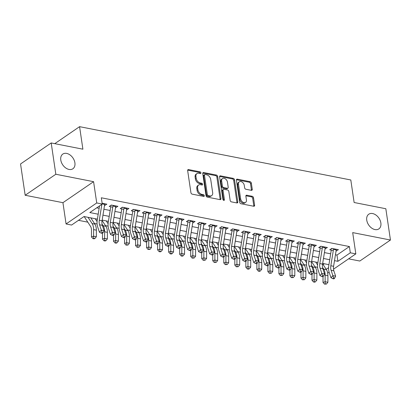 <?xml version="1.0" encoding="UTF-8"?>
<svg xmlns="http://www.w3.org/2000/svg" width="411" height="411" viewBox="0 0 411 411"><rect width="100%" height="100%" fill="white"/><g stroke="black" fill="none" stroke-linecap="round" stroke-linejoin="round"><path stroke-width="0.62" d="M200.943 172.846A0.956 0.663 55.6 0 0 200.059 171.839L188.562 169.579A1.367 0.945 55.6 0 0 187.971 169.681A1.367 0.945 55.6 0 0 187.657 170.596L190.925 192.708A1.367 0.945 55.6 0 0 192.189 194.151L203.686 196.412A0.956 0.663 55.6 0 0 204.103 196.34A0.956 0.663 55.6 0 0 204.318 195.698A0.956 0.663 55.6 0 0 203.435 194.691L201.945 194.398A4.372 3.026 55.6 0 1 197.902 189.784L197.629 187.945A4.372 3.026 55.6 0 1 198.621 185.017A4.372 3.026 55.6 0 1 200.511 184.693L202.001 184.986A0.956 0.663 55.6 0 0 202.412 184.914A0.956 0.663 55.6 0 0 202.628 184.272A0.956 0.663 55.6 0 0 201.744 183.265L200.26 182.972A4.372 3.026 55.6 0 1 196.217 178.359L195.944 176.519A4.372 3.026 55.6 0 1 196.936 173.591A4.372 3.026 55.6 0 1 198.826 173.267L200.311 173.56A0.956 0.663 55.6 0 0 200.727 173.488A0.956 0.663 55.6 0 0 200.943 172.846M200.126 173.524A0.956 0.663 55.6 0 0 200.116 173.416A0.956 0.663 55.6 0 0 199.232 172.404L187.729 170.144A1.367 0.945 55.6 0 0 187.673 170.139M203.502 196.376A0.956 0.663 55.6 0 0 203.491 196.268A0.956 0.663 55.6 0 0 202.602 195.261L201.118 194.968L201.945 194.398M201.811 184.95A0.956 0.663 55.6 0 0 201.801 184.842A0.956 0.663 55.6 0 0 200.917 183.83L199.427 183.542L200.26 182.972M366.751 220.178A8.903 6.165 55.6 0 0 371.611 228.038A8.903 6.165 55.6 0 0 378.839 228.912A8.903 6.165 55.6 0 0 380.863 222.952A8.903 6.165 55.6 0 0 376.003 215.092A8.903 6.165 55.6 0 0 368.77 214.218A8.903 6.165 55.6 0 0 366.751 220.178M60.787 160.038A8.903 6.165 55.6 0 0 65.647 167.899A8.903 6.165 55.6 0 0 72.881 168.772A8.903 6.165 55.6 0 0 74.9 162.813A8.903 6.165 55.6 0 0 70.04 154.952A8.903 6.165 55.6 0 0 62.811 154.079A8.903 6.165 55.6 0 0 60.787 160.038M251.362 190.334A1.367 0.945 55.6 0 0 251.953 190.231A1.367 0.945 55.6 0 0 252.267 189.317L251.347 183.111A1.367 0.945 55.6 0 0 250.083 181.672L237.317 179.16A1.367 0.945 55.6 0 0 236.726 179.263A1.367 0.945 55.6 0 0 236.412 180.177L239.68 202.294A1.367 0.945 55.6 0 0 240.944 203.733L253.715 206.245A1.367 0.945 55.6 0 0 254.306 206.142A1.367 0.945 55.6 0 0 254.615 205.228L253.51 197.732A1.367 0.945 55.6 0 0 252.246 196.294L246.78 195.22A1.367 0.945 55.6 0 0 246.189 195.323A1.367 0.945 55.6 0 0 245.876 196.232L246.425 199.952A3.653 2.528 55.6 0 1 245.598 202.397A3.653 2.528 55.6 0 1 242.629 202.037A3.653 2.528 55.6 0 1 240.635 198.811L238.488 184.251A3.653 2.528 55.6 0 1 239.315 181.811A3.653 2.528 55.6 0 1 242.285 182.165A3.653 2.528 55.6 0 1 244.278 185.392L244.637 187.817A1.367 0.945 55.6 0 0 245.901 189.26L251.362 190.334M335.448 254.763L336.969 255.061L349.391 246.543L350.316 252.801L355.828 253.885L333.506 269.184M51.2 142.961L55.824 174.254L25.169 195.261L20.55 163.968L51.2 142.961L82.899 149.193L79.575 126.665L350.804 179.977L354.128 202.505L385.831 208.737L390.45 240.029L352.689 232.605L355.828 253.885M25.169 195.261L62.934 202.685L93.585 181.677L55.824 174.254M93.585 181.677L96.729 202.957L102.241 204.041L89.814 212.559L98.188 214.203M349.391 246.543L101.317 197.783L102.241 204.041M217.691 176.499A1.367 0.945 55.6 0 0 216.427 175.055L203.656 172.548A1.367 0.945 55.6 0 0 203.065 172.646A1.367 0.945 55.6 0 0 202.757 173.56L206.024 195.677A1.367 0.945 55.6 0 0 207.288 197.121L220.055 199.628A1.367 0.945 55.6 0 0 220.645 199.525A1.367 0.945 55.6 0 0 220.959 198.611L217.691 176.499L216.864 177.064A1.367 0.945 55.6 0 0 215.6 175.625L202.829 173.113A1.367 0.945 55.6 0 0 202.772 173.103M220.486 175.851L233.258 178.364A1.367 0.945 55.6 0 1 234.522 179.807L237.784 201.919A1.367 0.945 55.6 0 1 237.476 202.834A1.367 0.945 55.6 0 1 236.885 202.936L231.419 201.863A1.367 0.945 55.6 0 1 230.155 200.419L228.829 191.454A1.367 0.945 55.6 0 0 227.566 190.01L223.944 189.296A1.367 0.945 55.6 0 0 223.353 189.399A1.367 0.945 55.6 0 0 223.039 190.314L224.421 199.654A0.956 0.663 55.6 0 1 224.206 200.291A0.956 0.663 55.6 0 1 223.425 200.198A0.956 0.663 55.6 0 1 222.906 199.356L219.587 176.869A1.367 0.945 55.6 0 1 219.895 175.954A1.367 0.945 55.6 0 1 220.486 175.851L219.659 176.422L232.426 178.934L233.258 178.364M348.605 258.838L359.8 261.036L390.45 240.029M104.507 205.531L106.886 204.175L102.123 203.24M115.532 207.699L117.911 206.343L111.299 205.043L109.223 206.461L112.778 207.159M126.557 209.867L128.936 208.511L122.324 207.206L120.253 208.629L123.803 209.327M137.587 212.035L139.961 210.673L133.349 209.374L131.279 210.797L134.829 211.49M148.612 214.203L150.991 212.841L144.374 211.542L142.304 212.96L145.854 213.658M159.638 216.371L162.016 215.01L155.399 213.71L153.329 215.128L156.879 215.826M170.663 218.534L173.041 217.178L166.424 215.878L164.354 217.296L167.904 217.994M181.688 220.702L184.066 219.346L177.449 218.046L175.379 219.464L178.929 220.162M192.713 222.87L195.091 221.514L188.474 220.209L186.404 221.632L189.959 222.33M203.738 225.038L206.117 223.676L199.499 222.377L197.429 223.8L200.984 224.493M214.763 227.206L217.142 225.845L210.53 224.545L208.454 225.963L212.009 226.661M225.788 229.374L228.167 228.013L221.555 226.713L219.484 228.131L223.034 228.829M236.818 231.537L239.192 230.181L232.58 228.881L230.509 230.299L234.059 230.997M247.843 233.705L250.222 232.349L243.605 231.049L241.534 232.467L245.084 233.165M258.868 235.873L261.247 234.517L254.63 233.217L252.56 234.635L256.11 235.333M269.893 238.041L272.272 236.679L265.655 235.38L263.585 236.803L267.135 237.501M280.918 240.209L283.297 238.848L276.68 237.548L274.61 238.966L278.16 239.664M291.944 242.377L294.322 241.016L287.705 239.716L285.635 241.134L289.19 241.832M302.969 244.54L305.347 243.184L298.73 241.884L296.66 243.302L300.215 244M313.994 246.708L316.372 245.352L309.76 244.052L307.685 245.47L311.24 246.168M325.019 248.876L327.397 247.52L320.786 246.22L318.715 247.638L322.265 248.336M96.703 207.832L99.138 208.31M103.911 209.25L110.163 210.478M114.936 211.418L121.188 212.646M125.961 213.586L132.214 214.814M136.986 215.754L143.239 216.982M148.011 217.917L154.264 219.15M159.036 220.085L165.289 221.313M170.062 222.253L176.319 223.481M181.092 224.421L187.344 225.649M192.117 226.589L198.369 227.817M203.142 228.757L209.394 229.985M214.167 230.92L220.419 232.153M225.192 233.088L231.444 234.321M236.217 235.256L242.469 236.484M247.242 237.424L253.495 238.652M258.267 239.592L264.52 240.82M269.292 241.76L275.55 242.988M280.323 243.923L286.575 245.156M291.348 246.091L297.6 247.324M302.373 248.259L308.625 249.487M313.398 250.427L319.65 251.655M324.423 252.595L330.675 253.823M101.055 204.853L101.753 204.991M336.049 251.044L338.423 249.683L331.811 248.383L329.74 249.806L333.29 250.505M78.48 220.327L87.81 222.161M94.438 223.461L97.083 223.98M105.463 225.629L108.108 226.148M116.493 227.797L119.133 228.316M127.518 229.965L130.159 230.484M138.543 232.128L141.184 232.652M149.568 234.296L152.209 234.815M160.593 236.464L163.234 236.983M171.618 238.632L174.259 239.151M182.643 240.8L185.289 241.319M193.668 242.968L196.314 243.487M204.693 245.136L207.339 245.655M215.724 247.299L218.364 247.818M226.749 249.467L229.389 249.986M237.774 251.635L240.414 252.154M248.799 253.803L251.44 254.322M259.824 255.971L262.465 256.49M270.849 258.139L273.49 258.658M281.874 260.302L284.52 260.826M292.899 262.47L295.545 262.989M303.924 264.638L306.57 265.157M314.954 266.806L317.595 267.325M323.113 264.556L324.279 263.759M79.575 126.665L54.766 143.665M97.392 219.161L84.014 216.53L71.591 225.048L66.073 223.964L96.729 202.957M62.934 202.685L66.073 223.964M329.124 272.185L327.701 273.166M334.503 260.651L337.888 261.319L350.316 252.801M102.961 215.143L109.218 216.371M113.991 217.306L120.243 218.539M125.016 219.474L131.268 220.707M136.041 221.642L142.293 222.87M147.066 223.81L153.318 225.038M158.091 225.978L164.343 227.206M169.116 228.146L175.369 229.374M180.141 230.314L186.394 231.542M191.166 232.477L197.419 233.71M202.191 234.645L208.444 235.873M213.222 236.813L219.474 238.041M224.247 238.981L230.499 240.209M235.272 241.149L241.524 242.377M246.297 243.317L252.549 244.545M257.322 245.48L263.574 246.713M268.347 247.648L274.599 248.876M279.372 249.816L285.624 251.044M290.397 251.984L296.65 253.212M301.422 254.152L307.675 255.38M312.452 256.32L318.705 257.548M323.478 258.483L329.73 259.716M328.934 264.674L322.676 263.441M317.903 262.506L311.651 261.278M306.878 260.338L300.626 259.11M295.853 258.17L289.601 256.942M284.828 256.002L278.576 254.774M273.803 253.834L267.551 252.606M262.778 251.671L256.526 250.438M251.753 249.503L245.501 248.27M240.728 247.335L234.476 246.107M229.703 245.167L223.445 243.939M218.673 242.999L212.42 241.771M207.647 240.831L201.395 239.603M196.622 238.668L190.37 237.435M185.597 236.5L179.345 235.267M174.572 234.332L168.32 233.104M163.547 232.164L157.295 230.936M152.522 229.996L146.27 228.768M141.497 227.828L135.245 226.6M130.472 225.66L124.214 224.432M119.442 223.497L113.189 222.264M108.417 221.329L102.164 220.101M326.206 269.328L328.579 267.7M336.969 255.061L337.888 261.319M104.815 205.592L104.661 204.565M115.84 207.761L115.691 206.733M126.865 209.929L126.716 208.901M137.891 212.097L137.742 211.069M148.916 214.259L148.767 213.232M159.946 216.427L159.792 215.4M170.971 218.595L170.817 217.568M181.996 220.764L181.842 219.736M193.021 222.932L192.867 221.904M204.046 225.1L203.892 224.072M215.071 227.268L214.922 226.235M226.096 229.43L225.947 228.403M237.121 231.599L236.972 230.571M248.146 233.767L247.997 232.739M259.177 235.935L259.022 234.907M270.202 238.103L270.048 237.075M281.227 240.271L281.073 239.238M292.252 242.433L292.098 241.406M303.277 244.602L303.123 243.574M314.302 246.77L314.153 245.742M325.327 248.938L325.178 247.91M336.352 251.106L336.203 250.078M196.936 173.591L196.104 174.161A4.372 3.026 55.6 0 0 195.112 177.084L195.944 176.519M199.427 183.542A4.372 3.026 55.6 0 1 195.384 178.929L195.112 177.084M198.621 185.017L197.794 185.587A4.372 3.026 55.6 0 0 196.802 188.51L197.629 187.945M201.118 194.968A4.372 3.026 55.6 0 1 197.075 190.355L196.802 188.51M220.116 199.638A1.367 0.945 55.6 0 0 220.126 199.181L216.864 177.064M205.099 174.5A0.956 0.663 55.6 0 0 204.688 174.572A0.956 0.663 55.6 0 0 204.473 175.209L207.339 194.624A0.956 0.663 55.6 0 0 208.223 195.631L209.79 195.939A4.372 3.026 55.6 0 0 211.68 195.615A4.372 3.026 55.6 0 0 212.672 192.692L210.715 179.422A4.372 3.026 55.6 0 0 206.671 174.809L205.099 174.5M204.688 174.572L203.861 175.137A0.956 0.663 55.6 0 0 203.64 175.78L204.473 175.209M211.68 195.615L210.853 196.181A4.372 3.026 55.6 0 1 208.963 196.509L207.396 196.201A0.956 0.663 55.6 0 1 206.507 195.189L203.64 175.78M236.942 202.947A1.367 0.945 55.6 0 0 236.957 202.489L233.689 180.372A1.367 0.945 55.6 0 0 232.426 178.934M223.353 189.399L222.526 189.969A1.367 0.945 55.6 0 0 222.212 190.884L223.594 200.219L224.421 199.654M227.458 182.145A3.653 2.528 55.6 0 0 225.464 178.919A3.653 2.528 55.6 0 0 222.495 178.564A3.653 2.528 55.6 0 0 221.668 181.004L222.423 186.137A1.367 0.945 55.6 0 0 223.687 187.58L227.314 188.289A1.367 0.945 55.6 0 0 227.905 188.187A1.367 0.945 55.6 0 0 228.213 187.272L227.458 182.145M222.495 178.564L221.668 179.129A3.653 2.528 55.6 0 0 220.841 181.575L221.668 181.004M227.905 188.187L227.078 188.757A1.367 0.945 55.6 0 1 226.487 188.86L222.86 188.146A1.367 0.945 55.6 0 1 221.596 186.702L220.841 181.575M239.315 181.811L238.488 182.376A3.653 2.528 55.6 0 0 237.661 184.822L238.488 184.251M245.598 202.397L244.771 202.962A3.653 2.528 55.6 0 1 241.802 202.608A3.653 2.528 55.6 0 1 239.808 199.381L237.661 184.822M253.772 206.255A1.367 0.945 55.6 0 0 253.787 205.798L252.678 198.302A1.367 0.945 55.6 0 0 251.414 196.859L245.953 195.785A1.367 0.945 55.6 0 0 245.891 195.775M251.424 190.344A1.367 0.945 55.6 0 0 251.434 189.887L250.52 183.681A1.367 0.945 55.6 0 0 249.256 182.237L236.484 179.73A1.367 0.945 55.6 0 0 236.428 179.72M84.183 216.566L90.482 226.281A6.956 4.105 101.1 0 1 91.489 230.319L91.468 236.9L93.59 236.212L93.61 229.631A10.434 6.155 -78.9 0 0 92.105 223.569L88.057 217.327M93.775 238.334L92.927 238.611L94.032 238.827L94.879 238.55L93.775 238.334L93.59 236.212L96.349 236.757L96.364 230.175A10.434 6.155 -78.9 0 0 94.859 224.113L90.81 217.866M96.349 236.757L94.879 238.55M92.927 238.611L91.468 236.9M104.764 203.758A4.87 2.872 101.1 0 1 104.687 204.426L102.056 220.779A6.956 4.105 -78.9 0 0 102.324 225.326L104.101 230.674L101.347 230.134L102.072 232.343L101.306 233.176L102.406 233.391L103.171 232.559L102.072 232.343M101.861 204.298L99.298 220.239A6.956 4.105 -78.9 0 0 99.565 224.786L101.347 230.134L99.431 232.215L97.648 226.867A10.434 6.155 101.1 0 1 97.253 220.044L99.524 205.901M99.431 232.215L101.306 233.176M103.171 232.559L104.101 230.674M102.514 233.278L102.493 239.068L104.615 238.38L104.635 231.799A10.434 6.155 -78.9 0 0 103.13 225.737L102.015 224.016M104.8 240.502L103.952 240.774L105.057 240.995L105.904 240.718L104.8 240.502L104.615 238.38L107.374 238.925L107.394 232.343A10.434 6.155 -78.9 0 0 105.884 226.281L102.108 220.455M95.213 218.729L97.073 221.601M107.374 238.925L105.904 240.718M103.952 240.774L102.493 239.068M113.539 235.446L113.518 241.236L115.64 240.548L115.661 233.967A10.434 6.155 -78.9 0 0 114.155 227.905L113.04 226.184M115.825 242.67L114.977 242.942L116.082 243.163L116.93 242.886L115.825 242.67L115.64 240.548L118.399 241.093L118.419 234.506A10.434 6.155 -78.9 0 0 116.914 228.444L113.133 222.618M106.238 220.897L108.098 223.769M118.399 241.093L116.93 242.886M114.977 242.942L113.518 241.236M124.564 237.615L124.548 243.404L126.67 242.716L126.686 236.135A10.434 6.155 -78.9 0 0 125.18 230.073L124.065 228.352M126.855 244.838L126.002 245.11L127.955 245.054L126.855 244.838L126.67 242.716L129.424 243.255L129.444 236.674A10.434 6.155 -78.9 0 0 127.939 230.612L124.158 224.786M117.263 223.065L119.123 225.937M129.424 243.255L127.955 245.054M126.002 245.11L124.548 243.404M135.589 239.777L135.573 245.573L137.695 244.884L137.711 238.303A10.434 6.155 -78.9 0 0 136.205 232.241L135.091 230.514M137.88 247.001L137.033 247.278L138.98 247.222L137.88 247.001L137.695 244.884L140.449 245.424L140.47 238.842A10.434 6.155 -78.9 0 0 138.964 232.78L135.188 226.954M128.289 225.233L130.148 228.105M140.449 245.424L138.98 247.222M137.033 247.278L135.573 245.573M115.789 205.926A4.87 2.872 101.1 0 1 115.712 206.594L113.082 222.947A6.956 4.105 -78.9 0 0 113.349 227.494L115.126 232.842L112.373 232.302L113.097 234.511L112.331 235.344L113.431 235.56L114.201 234.727L113.097 234.511M113.035 205.382A4.87 2.872 101.1 0 1 112.953 206.055L110.328 222.402A6.956 4.105 -78.9 0 0 110.59 226.954L112.373 232.302L110.456 234.383L108.674 229.03A10.434 6.155 101.1 0 1 108.278 222.212L110.759 206.764M111.653 205.11L110.934 205.603M110.456 234.383L112.331 235.344M114.201 234.727L115.126 232.842M126.819 208.089A4.87 2.872 101.1 0 1 126.737 208.762L124.107 225.115A6.956 4.105 -78.9 0 0 124.374 229.662L126.151 235.01L123.398 234.47L124.122 236.679L123.357 237.507L124.456 237.728L125.227 236.895L124.122 236.679M124.06 207.55A4.87 2.872 101.1 0 1 123.978 208.218L121.353 224.57A6.956 4.105 -78.9 0 0 121.615 229.117L123.398 234.47L121.481 236.546L119.699 231.198A10.434 6.155 101.1 0 1 119.303 224.375L121.784 208.927M122.678 207.278L121.959 207.771M121.481 236.546L123.357 237.507M125.227 236.895L126.151 235.01M137.844 210.257A4.87 2.872 101.1 0 1 137.762 210.93L135.132 227.283A6.956 4.105 -78.9 0 0 135.399 231.83L137.176 237.178L134.423 236.638L135.147 238.842L134.382 239.675L135.486 239.896L136.252 239.063L135.147 238.842M135.085 209.718A4.87 2.872 101.1 0 1 135.008 210.386L132.378 226.738A6.956 4.105 -78.9 0 0 132.64 231.285L134.423 236.638L132.506 238.714L130.724 233.366A10.434 6.155 101.1 0 1 130.328 226.543L132.81 211.095M133.703 209.446L132.984 209.939M132.506 238.714L134.382 239.675M136.252 239.063L137.176 237.178M148.869 212.425A4.87 2.872 101.1 0 1 148.787 213.098L146.157 229.446A6.956 4.105 -78.9 0 0 146.424 233.998L148.207 239.346L145.448 238.801L146.172 241.01L145.407 241.843L146.511 242.058L147.277 241.226L146.172 241.01M146.111 211.886A4.87 2.872 101.1 0 1 146.033 212.554L143.403 228.906A6.956 4.105 -78.9 0 0 143.665 233.453L145.448 238.801L143.531 240.882L141.749 235.534A10.434 6.155 101.1 0 1 141.353 228.711L143.84 213.263M144.729 211.614L144.009 212.107M143.531 240.882L145.407 241.843M147.277 241.226L148.207 239.346M146.614 241.945L146.599 247.741L148.72 247.052L148.736 240.466A10.434 6.155 -78.9 0 0 147.23 234.404L146.116 232.683M148.905 249.169L148.058 249.446L150.005 249.385L148.905 249.169L148.72 247.052L151.474 247.592L151.495 241.01A10.434 6.155 -78.9 0 0 149.989 234.948L146.213 229.122M139.314 227.401L141.173 230.268M151.474 247.592L150.005 249.385M148.058 249.446L146.599 247.741M159.894 214.593A4.87 2.872 101.1 0 1 159.812 215.261L157.187 231.614A6.956 4.105 -78.9 0 0 157.449 236.161L159.232 241.514L156.473 240.969L157.197 243.178L156.432 244.011L157.536 244.226L158.302 243.394L157.197 243.178M157.136 214.049A4.87 2.872 101.1 0 1 157.059 214.722L154.428 231.074A6.956 4.105 -78.9 0 0 154.695 235.621L156.473 240.969L154.557 243.05L152.774 237.702A10.434 6.155 101.1 0 1 152.378 230.879L154.865 215.431M155.759 213.782L155.034 214.275M154.557 243.05L156.432 244.011M158.302 243.394L159.232 241.514M157.639 244.113L157.624 249.909L159.745 249.22L159.766 242.634A10.434 6.155 -78.9 0 0 158.261 236.572L157.141 234.851M159.93 251.337L159.083 251.614L160.182 251.83L161.035 251.553L159.93 251.337L159.745 249.22L162.499 249.76L162.52 243.178A10.434 6.155 -78.9 0 0 161.014 237.116L157.238 231.29M150.339 229.569L152.198 232.436M162.499 249.76L161.035 251.553M159.083 251.614L157.624 249.909M170.919 216.761A4.87 2.872 101.1 0 1 170.837 217.429L168.212 233.782A6.956 4.105 -78.9 0 0 168.474 238.329L170.257 243.677L167.498 243.137L168.222 245.346L167.457 246.179L168.561 246.395L169.327 245.562L168.222 245.346M168.161 216.217A4.87 2.872 101.1 0 1 168.084 216.89L165.453 233.243A6.956 4.105 -78.9 0 0 165.72 237.789L167.498 243.137L165.582 245.218L163.804 239.87A10.434 6.155 101.1 0 1 163.403 233.047L165.89 217.599M166.784 215.945L166.059 216.443M165.582 245.218L167.457 246.179M169.327 245.562L170.257 243.677M168.664 246.281L168.649 252.071L170.77 251.383L170.791 244.802A10.434 6.155 -78.9 0 0 169.286 238.74L168.166 237.019M170.955 253.505L170.108 253.782L171.207 253.998L172.06 253.721L170.955 253.505L170.77 251.383L173.524 251.928L173.545 245.346A10.434 6.155 -78.9 0 0 172.039 239.284L168.263 233.458M161.364 231.737L163.224 234.604M173.524 251.928L172.06 253.721M170.108 253.782L168.649 252.071M181.945 218.929A4.87 2.872 101.1 0 1 181.868 219.597L179.237 235.95A6.956 4.105 -78.9 0 0 179.499 240.497L181.282 245.845L178.523 245.305L179.253 247.514L178.482 248.347L179.586 248.563L180.352 247.73L179.253 247.514M179.191 218.385A4.87 2.872 101.1 0 1 179.109 219.058L176.478 235.405A6.956 4.105 -78.9 0 0 176.745 239.957L178.523 245.305L176.607 247.386L174.829 242.033A10.434 6.155 101.1 0 1 174.428 235.215L176.915 219.767M177.809 218.113L177.084 218.606M176.607 247.386L178.482 248.347M180.352 247.73L181.282 245.845M179.689 248.45L179.674 254.239L181.796 253.551L181.816 246.97A10.434 6.155 -78.9 0 0 180.311 240.908L179.191 239.187M181.981 255.673L181.133 255.945L182.237 256.166L183.085 255.889L181.981 255.673L181.796 253.551L184.554 254.096L184.57 247.509A10.434 6.155 -78.9 0 0 183.065 241.447L179.288 235.621M172.389 233.9L174.249 236.772M184.554 254.096L183.085 255.889M181.133 255.945L179.674 254.239M192.97 221.092A4.87 2.872 101.1 0 1 192.893 221.765L190.262 238.118A6.956 4.105 -78.9 0 0 190.524 242.665L192.307 248.013L189.548 247.473L190.278 249.683L189.507 250.515L190.612 250.731L191.377 249.898L190.278 249.683M190.216 220.553A4.87 2.872 101.1 0 1 190.134 221.221L187.503 237.573A6.956 4.105 -78.9 0 0 187.77 242.125L189.548 247.473L187.632 249.549L185.854 244.201A10.434 6.155 101.1 0 1 185.459 237.378L187.94 221.93M188.834 220.281L188.115 220.774M187.632 249.549L189.507 250.515M191.377 249.898L192.307 248.013M190.714 250.618L190.699 256.407L192.821 255.719L192.841 249.138A10.434 6.155 -78.9 0 0 191.336 243.076L190.216 241.355M193.006 257.841L192.158 258.113L194.11 258.057L193.006 257.841L192.821 255.719L195.579 256.259L195.595 249.677A10.434 6.155 -78.9 0 0 194.09 243.615L190.314 237.789M183.414 236.068L185.279 238.94M195.579 256.259L194.11 258.057M192.158 258.113L190.699 256.407M203.995 223.26A4.87 2.872 101.1 0 1 203.918 223.933L201.287 240.286A6.956 4.105 -78.9 0 0 201.554 244.833L203.332 250.181L200.578 249.641L201.303 251.845L200.537 252.678L201.637 252.899L202.402 252.066L201.303 251.845M201.241 222.721A4.87 2.872 101.1 0 1 201.159 223.389L198.528 239.741A6.956 4.105 -78.9 0 0 198.796 244.288L200.578 249.641L198.662 251.717L196.879 246.369A10.434 6.155 101.1 0 1 196.484 239.546L198.965 224.098M199.859 222.449L199.14 222.942M198.662 251.717L200.537 252.678M202.402 252.066L203.332 250.181M201.744 252.786L201.724 258.576L203.846 257.887L203.866 251.306A10.434 6.155 -78.9 0 0 202.361 245.244L201.246 243.518M204.031 260.004L203.183 260.281L205.135 260.225L204.031 260.004L203.846 257.887L206.605 258.427L206.62 251.845A10.434 6.155 -78.9 0 0 205.115 245.783L201.339 239.957M194.444 238.236L196.304 241.108M206.605 258.427L205.135 260.225M203.183 260.281L201.724 258.576M215.02 225.428A4.87 2.872 101.1 0 1 214.943 226.101L212.312 242.449A6.956 4.105 -78.9 0 0 212.579 247.001L214.357 252.349L211.603 251.804L212.328 254.013L211.562 254.846L212.662 255.061L213.432 254.234L212.328 254.013M212.266 224.889A4.87 2.872 101.1 0 1 212.184 225.557L209.559 241.909A6.956 4.105 -78.9 0 0 209.821 246.456L211.603 251.804L209.687 253.885L207.904 248.537A10.434 6.155 101.1 0 1 207.509 241.714L209.99 226.266M210.884 224.617L210.165 225.11M209.687 253.885L211.562 254.846M213.432 254.234L214.357 252.349M212.77 254.948L212.749 260.744L214.871 260.055L214.891 253.469A10.434 6.155 -78.9 0 0 213.386 247.407L212.271 245.686M215.056 262.172L214.208 262.449L216.16 262.388L215.056 262.172L214.871 260.055L217.63 260.595L217.65 254.013A10.434 6.155 -78.9 0 0 216.145 247.951L212.364 242.125M205.469 240.404L207.329 243.271M217.63 260.595L216.16 262.388M214.208 262.449L212.749 260.744M226.045 227.596A4.87 2.872 101.1 0 1 225.968 228.264L223.337 244.617A6.956 4.105 -78.9 0 0 223.605 249.169L225.382 254.517L222.628 253.972L223.353 256.181L222.587 257.014L223.687 257.229L224.457 256.397L223.353 256.181M223.291 227.052A4.87 2.872 101.1 0 1 223.209 227.725L220.584 244.077A6.956 4.105 -78.9 0 0 220.846 248.624L222.628 253.972L220.712 256.053L218.929 250.705A10.434 6.155 101.1 0 1 218.534 243.882L221.015 228.434M221.909 226.785L221.19 227.278M220.712 256.053L222.587 257.014M224.457 256.397L225.382 254.517M223.795 257.116L223.774 262.912L225.901 262.223L225.916 255.637A10.434 6.155 -78.9 0 0 224.411 249.575L223.296 247.854M226.086 264.34L225.233 264.617L227.185 264.556L226.086 264.34L225.901 262.223L228.655 262.763L228.675 256.181A10.434 6.155 -78.9 0 0 227.17 250.119L223.389 244.293M216.494 242.572L218.354 245.439M228.655 262.763L227.185 264.556M225.233 264.617L223.774 262.912M237.075 229.764A4.87 2.872 101.1 0 1 236.993 230.432L234.362 246.785A6.956 4.105 -78.9 0 0 234.63 251.332L236.407 256.685L233.654 256.14L234.378 258.349L233.612 259.182L234.717 259.398L235.482 258.565L234.378 258.349M234.316 229.22A4.87 2.872 101.1 0 1 234.239 229.893L231.609 246.246A6.956 4.105 -78.9 0 0 231.871 250.792L233.654 256.14L231.737 258.221L229.955 252.873A10.434 6.155 101.1 0 1 229.559 246.05L232.04 230.602M232.934 228.948L232.215 229.446M231.737 258.221L233.612 259.182M235.482 258.565L236.407 256.685M248.1 231.932A4.87 2.872 101.1 0 1 248.018 232.6L245.388 248.953A6.956 4.105 -78.9 0 0 245.655 253.5L247.437 258.848L244.679 258.308L245.403 260.517L244.637 261.35L245.742 261.566L246.508 260.733L245.403 260.517M245.341 231.388A4.87 2.872 101.1 0 1 245.264 232.061L242.634 248.408A6.956 4.105 -78.9 0 0 242.896 252.96L244.679 258.308L242.762 260.389L240.98 255.036A10.434 6.155 101.1 0 1 240.584 248.218L243.071 232.77M243.959 231.116L243.24 231.614M242.762 260.389L244.637 261.35M246.508 260.733L247.437 258.848M259.125 234.095A4.87 2.872 101.1 0 1 259.043 234.768L256.418 251.121A6.956 4.105 -78.9 0 0 256.68 255.668L258.462 261.016L255.704 260.476L256.428 262.686L255.663 263.518L256.767 263.734L257.533 262.901L256.428 262.686M256.366 233.556A4.87 2.872 101.1 0 1 256.289 234.224L253.659 250.576A6.956 4.105 -78.9 0 0 253.926 255.128L255.704 260.476L253.787 262.552L252.005 257.204A10.434 6.155 101.1 0 1 251.609 250.381L254.096 234.938M254.99 233.284L254.265 233.777M253.787 262.552L255.663 263.518M257.533 262.901L258.462 261.016M234.82 259.284L234.804 265.074L236.926 264.386L236.942 257.805A10.434 6.155 -78.9 0 0 235.436 251.743L234.321 250.022M237.111 266.508L236.258 266.785L238.21 266.724L237.111 266.508L236.926 264.386L239.68 264.931L239.7 258.349A10.434 6.155 -78.9 0 0 238.195 252.287L234.419 246.461M227.519 244.74L229.379 247.607M239.68 264.931L238.21 266.724M236.258 266.785L234.804 265.074M245.845 261.453L245.829 267.242L247.951 266.554L247.967 259.973A10.434 6.155 -78.9 0 0 246.461 253.911L245.346 252.19M248.136 268.676L247.288 268.948L248.388 269.169L249.236 268.892L248.136 268.676L247.951 266.554L250.705 267.099L250.725 260.512A10.434 6.155 -78.9 0 0 249.22 254.45L245.444 248.624M238.544 246.903L240.404 249.775M250.705 267.099L249.236 268.892M247.288 268.948L245.829 267.242M256.87 263.621L256.854 269.411L258.976 268.722L258.997 262.141A10.434 6.155 -78.9 0 0 257.492 256.079L256.372 254.358M259.161 270.844L258.314 271.116L259.413 271.332L260.266 271.06L259.161 270.844L258.976 268.722L261.73 269.267L261.75 262.68A10.434 6.155 -78.9 0 0 260.245 256.618L256.469 250.792M249.569 249.071L251.429 251.943M261.73 269.267L260.266 271.06M258.314 271.116L256.854 269.411M270.15 236.263A4.87 2.872 101.1 0 1 270.068 236.936L267.443 253.289A6.956 4.105 -78.9 0 0 267.705 257.836L269.488 263.184L266.729 262.644L267.453 264.854L266.688 265.681L267.792 265.902L268.558 265.069L267.453 264.854M267.391 235.724A4.87 2.872 101.1 0 1 267.314 236.392L264.684 252.744A6.956 4.105 -78.9 0 0 264.951 257.291L266.729 262.644L264.812 264.72L263.035 259.372A10.434 6.155 101.1 0 1 262.634 252.549L265.121 237.101M266.015 235.452L265.29 235.945M264.812 264.72L266.688 265.681M268.558 265.069L269.488 263.184M267.895 265.789L267.88 271.579L270.001 270.89L270.022 264.309A10.434 6.155 -78.9 0 0 268.517 258.247L267.397 256.521M270.186 273.007L269.339 273.284L271.291 273.228L270.186 273.007L270.001 270.89L272.755 271.43L272.776 264.848A10.434 6.155 -78.9 0 0 271.27 258.786L267.494 252.96M260.595 251.239L262.454 254.111M272.755 271.43L271.291 273.228M269.339 273.284L267.88 271.579M281.175 238.431A4.87 2.872 101.1 0 1 281.098 239.104L278.468 255.452A6.956 4.105 -78.9 0 0 278.73 260.004L280.513 265.352L277.754 264.807L278.483 267.016L277.713 267.849L278.817 268.064L279.583 267.237L278.483 267.016M278.422 237.892A4.87 2.872 101.1 0 1 278.339 238.56L275.709 254.912A6.956 4.105 -78.9 0 0 275.976 259.459L277.754 264.807L275.838 266.888L274.06 261.54A10.434 6.155 101.1 0 1 273.659 254.717L276.146 239.269M277.04 237.62L276.315 238.113M275.838 266.888L277.713 267.849M279.583 267.237L280.513 265.352M278.92 267.951L278.905 273.747L281.026 273.058L281.047 266.477A10.434 6.155 -78.9 0 0 279.542 260.41L278.422 258.689M281.211 275.175L280.364 275.452L282.316 275.396L281.211 275.175L281.026 273.058L283.785 273.598L283.801 267.016A10.434 6.155 -78.9 0 0 282.295 260.954L278.519 255.128M271.62 253.407L273.479 256.279M283.785 273.598L282.316 275.396M280.364 275.452L278.905 273.747M292.2 240.599A4.87 2.872 101.1 0 1 292.123 241.267L289.493 257.62A6.956 4.105 -78.9 0 0 289.755 262.172L291.538 267.52L288.779 266.975L289.508 269.184L288.738 270.017L289.842 270.233L290.608 269.4L289.508 269.184M289.447 240.06A4.87 2.872 101.1 0 1 289.365 240.728L286.734 257.081A6.956 4.105 -78.9 0 0 287.001 261.627L288.779 266.975L286.863 269.056L285.085 263.708A10.434 6.155 101.1 0 1 284.684 256.885L287.171 241.437M288.065 239.788L287.34 240.281M286.863 269.056L288.738 270.017M290.608 269.4L291.538 267.52M289.945 270.119L289.93 275.915L292.051 275.226L292.072 268.64A10.434 6.155 -78.9 0 0 290.567 262.578L289.447 260.857M292.236 277.343L291.389 277.62L293.341 277.559L292.236 277.343L292.051 275.226L294.81 275.766L294.826 269.184A10.434 6.155 -78.9 0 0 293.32 263.122L289.544 257.296M282.645 255.575L284.51 258.442M294.81 275.766L293.341 277.559M291.389 277.62L289.93 275.915M303.226 242.767A4.87 2.872 101.1 0 1 303.148 243.435L300.518 259.788A6.956 4.105 -78.9 0 0 300.785 264.335L302.563 269.688L299.809 269.143L300.533 271.352L299.768 272.185L300.867 272.401L301.633 271.568L300.533 271.352M300.472 242.223A4.87 2.872 101.1 0 1 300.39 242.896L297.759 259.249A6.956 4.105 -78.9 0 0 298.026 263.795L299.809 269.143L297.893 271.224L296.11 265.876A10.434 6.155 101.1 0 1 295.715 259.053L298.196 243.605M299.09 241.956L298.371 242.449M297.893 271.224L299.768 272.185M301.633 271.568L302.563 269.688M300.97 272.288L300.955 278.077L303.077 277.389L303.097 270.808A10.434 6.155 -78.9 0 0 301.592 264.746L300.477 263.025M303.261 279.511L302.414 279.788L304.366 279.727L303.261 279.511L303.077 277.389L305.835 277.934L305.851 271.352A10.434 6.155 -78.9 0 0 304.346 265.29L300.569 259.464M293.67 257.743L295.535 260.61M305.835 277.934L304.366 279.727M302.414 279.788L300.955 278.077M314.251 244.935A4.87 2.872 101.1 0 1 314.174 245.603L311.543 261.956A6.956 4.105 -78.9 0 0 311.81 266.503L313.588 271.851L310.834 271.311L311.559 273.521L310.793 274.353L311.892 274.569L312.663 273.736L311.559 273.521M311.497 244.391A4.87 2.872 101.1 0 1 311.415 245.064L308.789 261.417A6.956 4.105 -78.9 0 0 309.051 265.963L310.834 271.311L308.918 273.392L307.135 268.039A10.434 6.155 101.1 0 1 306.74 261.221L309.221 245.773M310.115 244.119L309.396 244.617M308.918 273.392L310.793 274.353M312.663 273.736L313.588 271.851M312 274.456L311.98 280.245L314.102 279.557L314.122 272.976A10.434 6.155 -78.9 0 0 312.617 266.914L311.502 265.193M314.287 281.679L313.439 281.951L314.543 282.172L315.391 281.895L314.287 281.679L314.102 279.557L316.86 280.102L316.881 273.515A10.434 6.155 -78.9 0 0 315.376 267.453L311.595 261.627M304.7 259.906L306.56 262.778M316.86 280.102L315.391 281.895M313.439 281.951L311.98 280.245M325.276 247.098A4.87 2.872 101.1 0 1 325.199 247.771L322.568 264.124A6.956 4.105 -78.9 0 0 322.835 268.671L324.613 274.019L321.859 273.479L322.584 275.689L321.818 276.521L322.918 276.737L323.688 275.904L322.584 275.689M322.522 246.559A4.87 2.872 101.1 0 1 322.44 247.227L319.815 263.579A6.956 4.105 -78.9 0 0 320.077 268.131L321.859 273.479L319.943 275.555L318.16 270.207A10.434 6.155 101.1 0 1 317.765 263.384L320.246 247.941M321.14 246.287L320.421 246.78M319.943 275.555L321.818 276.521M323.688 275.904L324.613 274.019M323.025 276.624L323.005 282.414L325.132 281.725L325.147 275.144A10.434 6.155 -78.9 0 0 323.642 269.082L322.527 267.361M325.317 283.847L324.464 284.119L326.416 284.063L325.317 283.847L325.132 281.725L327.886 282.27L327.906 275.683A10.434 6.155 -78.9 0 0 326.401 269.621L322.62 263.795M315.725 262.074L317.585 264.946M327.886 282.27L326.416 284.063M324.464 284.119L323.005 282.414M336.306 249.266A4.87 2.872 101.1 0 1 336.224 249.939L333.593 266.292A6.956 4.105 -78.9 0 0 333.86 270.839L335.638 276.187L332.884 275.647L333.609 277.857L332.843 278.684L333.948 278.905L334.713 278.072L333.609 277.857M333.547 248.727A4.87 2.872 101.1 0 1 333.47 249.395L330.84 265.747A6.956 4.105 -78.9 0 0 331.102 270.294L332.884 275.647L330.968 277.723L329.185 272.375A10.434 6.155 101.1 0 1 328.79 265.552L331.271 250.104M332.165 248.455L331.446 248.948M330.968 277.723L332.843 278.684M334.713 278.072L335.638 276.187M199.232 172.404L200.059 171.839M202.602 195.261L203.435 194.691M200.917 183.83L201.744 183.265M195.384 178.929L196.217 178.359M197.075 190.355L197.902 189.784M187.729 170.144L188.562 169.579M220.126 199.181L220.959 198.611M202.829 173.113L203.656 172.548M215.6 175.625L216.427 175.055M206.507 195.189L207.339 194.624M207.396 196.201L208.223 195.631M208.963 196.509L209.79 195.939M233.689 180.372L234.522 179.807M236.957 202.489L237.784 201.919M222.212 190.884L223.039 190.314M221.596 186.702L222.423 186.137M222.86 188.146L223.687 187.58M226.487 188.86L227.314 188.289M239.808 199.381L240.635 198.811M245.953 195.785L246.78 195.22M251.414 196.859L252.246 196.294M252.678 198.302L253.51 197.732M253.787 205.798L254.615 205.228M236.484 179.73L237.317 179.16M249.256 182.237L250.083 181.672M250.52 183.681L251.347 183.111M251.434 189.887L252.267 189.317M93.61 229.631L96.364 230.175M92.105 223.569L94.859 224.113M102.056 220.779L99.298 220.239M102.324 225.326L99.565 224.786M104.687 204.426L102.226 203.943M104.635 231.799L107.394 232.343M103.13 225.737L105.884 226.281M115.661 233.967L118.419 234.506M114.155 227.905L116.914 228.444M126.686 236.135L129.444 236.674M125.18 230.073L127.939 230.612M137.711 238.303L140.47 238.842M136.205 232.241L138.964 232.78M113.082 222.947L110.328 222.402M113.349 227.494L110.59 226.954M115.712 206.594L112.953 206.055M124.107 225.115L121.353 224.57M124.374 229.662L121.615 229.117M126.737 208.762L123.978 208.218M135.132 227.283L132.378 226.738M135.399 231.83L132.64 231.285M137.762 210.93L135.008 210.386M146.157 229.446L143.403 228.906M146.424 233.998L143.665 233.453M148.787 213.098L146.033 212.554M148.736 240.466L151.495 241.01M147.23 234.404L149.989 234.948M157.187 231.614L154.428 231.074M157.449 236.161L154.695 235.621M159.812 215.261L157.059 214.722M159.766 242.634L162.52 243.178M158.261 236.572L161.014 237.116M168.212 233.782L165.453 233.243M168.474 238.329L165.72 237.789M170.837 217.429L168.084 216.89M170.791 244.802L173.545 245.346M169.286 238.74L172.039 239.284M179.237 235.95L176.478 235.405M179.499 240.497L176.745 239.957M181.868 219.597L179.109 219.058M181.816 246.97L184.57 247.509M180.311 240.908L183.065 241.447M190.262 238.118L187.503 237.573M190.524 242.665L187.77 242.125M192.893 221.765L190.134 221.221M192.841 249.138L195.595 249.677M191.336 243.076L194.09 243.615M201.287 240.286L198.528 239.741M201.554 244.833L198.796 244.288M203.918 223.933L201.159 223.389M203.866 251.306L206.62 251.845M202.361 245.244L205.115 245.783M212.312 242.449L209.559 241.909M212.579 247.001L209.821 246.456M214.943 226.101L212.184 225.557M214.891 253.469L217.65 254.013M213.386 247.407L216.145 247.951M223.337 244.617L220.584 244.077M223.605 249.169L220.846 248.624M225.968 228.264L223.209 227.725M225.916 255.637L228.675 256.181M224.411 249.575L227.17 250.119M234.362 246.785L231.609 246.246M234.63 251.332L231.871 250.792M236.993 230.432L234.239 229.893M245.388 248.953L242.634 248.408M245.655 253.5L242.896 252.96M248.018 232.6L245.264 232.061M256.418 251.121L253.659 250.576M256.68 255.668L253.926 255.128M259.043 234.768L256.289 234.224M236.942 257.805L239.7 258.349M235.436 251.743L238.195 252.287M247.967 259.973L250.725 260.512M246.461 253.911L249.22 254.45M258.997 262.141L261.75 262.68M257.492 256.079L260.245 256.618M267.443 253.289L264.684 252.744M267.705 257.836L264.951 257.291M270.068 236.936L267.314 236.392M270.022 264.309L272.776 264.848M268.517 258.247L271.27 258.786M278.468 255.452L275.709 254.912M278.73 260.004L275.976 259.459M281.098 239.104L278.339 238.56M281.047 266.477L283.801 267.016M279.542 260.41L282.295 260.954M289.493 257.62L286.734 257.081M289.755 262.172L287.001 261.627M292.123 241.267L289.365 240.728M292.072 268.64L294.826 269.184M290.567 262.578L293.32 263.122M300.518 259.788L297.759 259.249M300.785 264.335L298.026 263.795M303.148 243.435L300.39 242.896M303.097 270.808L305.851 271.352M301.592 264.746L304.346 265.29M311.543 261.956L308.789 261.417M311.81 266.503L309.051 265.963M314.174 245.603L311.415 245.064M314.122 272.976L316.881 273.515M312.617 266.914L315.376 267.453M322.568 264.124L319.815 263.579M322.835 268.671L320.077 268.131M325.199 247.771L322.44 247.227M325.147 275.144L327.906 275.683M323.642 269.082L326.401 269.621M333.593 266.292L330.84 265.747M333.86 270.839L331.102 270.294M336.224 249.939L333.47 249.395"/></g></svg>
